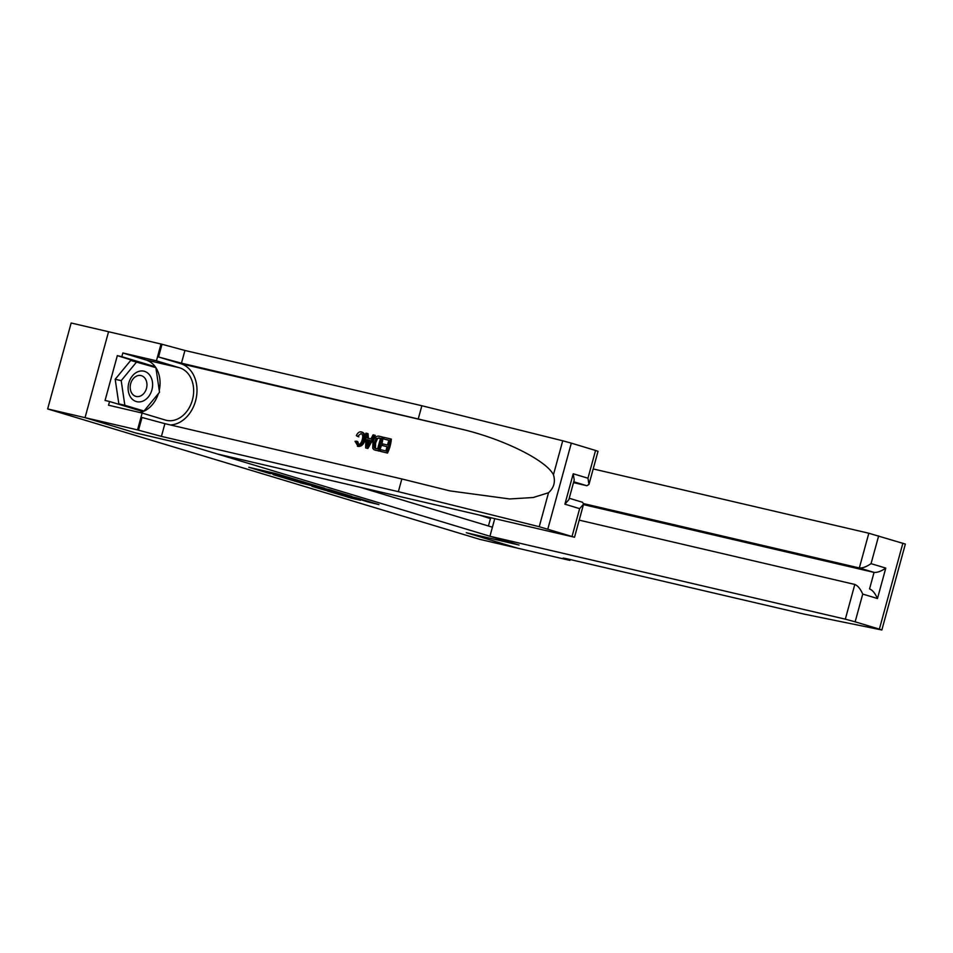<?xml version="1.0" encoding="UTF-8"?>
<svg xmlns="http://www.w3.org/2000/svg" width="953" height="953" viewBox="0 0 953 953"><rect width="100%" height="100%" fill="white"/><g stroke="black" fill="none" stroke-linecap="round" stroke-linejoin="round"><path stroke-width="1.43" d="M297.765 480.145L275.858 473.558L248.828 467.28L270.39 473.748L266.947 472.319L284.077 476.953L278.907 475.202L282.838 476.024L297.765 480.145M367.739 501.897L378.925 504.602L357.554 498.109L327.308 490.962L351.883 498.324L360.603 500.23L334.813 492.856L352.253 496.93L367.739 501.897L367.918 501.242M466.303 532.715L517.324 548.106L479.835 539.362L47.65 408.932L85.139 417.676L136.172 433.079L188.646 445.325L518.777 544.961L466.303 532.715M324.199 488.15L300.159 480.896L273.13 474.618L297.705 481.968L324.223 488.055M330.465 489.937L351.836 496.418L324.794 490.14L311.976 486.34L323.794 489.044L317.158 486.995L299.933 482.718L330.465 489.937M360.663 487.436L492.415 527.2M488.448 525.996L490.461 518.611L479.859 515.239M85.043 417.652L135.898 432.996L188.384 445.242L217.487 454.021L574.516 537.242L539.231 526.711L398.354 491.665L161.426 436.391L137.53 429.898L85.043 417.652L108.559 331.727L71.153 323.007L47.65 408.932M303.233 481.861L277.347 475.761L306.616 483.207L303.268 481.73M334.408 491.545L318.409 487.197L334.408 491.545M149.704 375.101A15.653 12.044 103.1 0 0 132.431 375.875A15.653 12.044 103.1 0 0 131.014 397.77A15.653 12.044 103.1 0 0 148.287 396.996A15.653 12.044 103.1 0 0 149.704 375.101M144.975 378.27A10.721 8.243 103.1 0 0 141.02 375.577A10.721 8.243 103.1 0 0 131.574 381.271A10.721 8.243 103.1 0 0 132.181 393.78A10.721 8.243 103.1 0 0 136.148 396.46A10.721 8.243 103.1 0 0 145.595 390.766A10.721 8.243 103.1 0 0 144.975 378.27M143.998 411.041L118.839 403.858L115.194 379.258L130.716 360.437L155.875 367.62L159.52 392.219L143.998 411.041L124.831 405.263L121.198 380.652L136.72 361.83M118.839 403.858L124.831 405.263M115.194 379.258L121.198 380.652M383.535 438.964L383.964 437.356L390.539 438.892L386.727 452.818L380.39 451.341L380.831 449.733L385.905 450.924L387.073 446.635L382.344 445.527L382.784 443.919L387.514 445.027L388.836 440.203L383.535 438.964L388.812 440.274M382.344 445.527L387.049 446.719M380.39 451.341L387.526 453.068A31.378 24.123 103.1 0 0 391.338 439.13L390.539 438.892M374.648 449.852L379.223 451.126A31.378 24.123 103.1 0 0 383.035 437.189L382.236 436.95L378.424 450.888L373.814 449.602L372.778 448.291L372.933 442.275C374.136 437.808 376.161 435.783 379.02 436.2L382.236 436.95M358.924 444.884L357.744 441.584L356.41 441.179L357.887 444.574C359.948 444.61 361.378 443.026 362.188 439.809C363.2 436.569 362.783 434.473 360.961 433.508L361.187 433.579M363.462 440.095C362.235 444.36 360.21 446.385 357.387 446.171L358.161 446.397C361.187 446.683 363.427 444.729 364.88 440.524C365.869 436.009 364.928 433.198 362.045 432.102L361.282 431.876C363.939 432.888 364.665 435.628 363.462 440.095L364.88 440.524M170.373 424.955A31.378 24.123 103.1 0 0 196.437 396.936A31.378 24.123 103.1 0 0 180.725 363.677L158.532 356.982L162.01 344.259L108.559 331.727M398.354 491.665L401.832 478.954L450.066 490.914L509.629 498.955L533.215 497.514L548.523 492.737C553.979 487.733 555.623 481.753 553.443 474.773C546.414 460.37 503.029 438.856 461.574 429.207L181.451 363.176L158.532 356.982M365.654 447.91L367.882 448.482L375.268 435.378L374.469 435.14L367.084 448.244L365.654 447.91L365.892 433.139L367.239 433.448L367.096 437.975L370.931 438.88L373.123 434.83L374.469 435.14M368.418 438.38L368.049 433.698L367.239 433.448M573.515 482.623L586.881 485.732L573.742 481.777M418.379 418.462L421.857 405.74L184.93 350.466L162.01 344.259M138.507 430.184L141.985 417.474L164.905 423.668L401.832 478.954M572.05 536.384L579.638 508.64L564.903 504.185L573.229 473.772L587.965 478.215L595.554 450.459L571.323 443.145L547.82 529.07M553.443 474.773L562.735 440.786L421.857 405.74M137.53 429.898L142.14 413.054L108.547 405.216L109.559 401.511L142.616 411.482L143.141 410.838M150.431 365.976L117.326 355.636L105.068 400.451L109.559 401.511M117.326 355.636L121.829 356.684L122.842 352.967L156.435 360.806L161.033 343.973M142.14 413.054L165.298 420.047A27.101 20.835 103.1 0 0 166.287 420.309A27.101 20.835 103.1 0 0 192.589 399.307A27.101 20.835 103.1 0 0 179.593 367.798L156.435 360.806M562.735 440.786L571.323 443.145M595.554 450.459L598.019 451.317L588.966 484.434L586.881 485.732M122.842 352.967L146 359.96A27.101 20.835 -76.9 0 1 155.816 367.596M155.899 367.715A27.101 20.835 -76.9 0 1 159.246 390.396M158.389 393.601A27.101 20.835 -76.9 0 1 139.877 412.53M154.982 367.346L154.874 366.655L121.829 356.684M150.383 365.607L154.874 366.655M579.638 508.64L583.581 504.137L582.545 502.279L569.239 498.264L582.545 502.279M564.903 504.185L568.846 499.682L574.23 479.99L573.229 473.772M587.965 478.215L588.966 484.434M361.092 433.544L357.482 436.403L358.84 436.819M358.161 446.397L355.028 441.31L356.41 441.179M357.482 436.403L356.339 435.652C357.637 432.817 359.281 431.554 361.282 431.876M368.132 444.038L370.109 440.393L367.036 439.678L366.81 446.469L368.132 444.038M367.084 448.244L367.882 448.482M367.036 439.678L370.062 440.477M366.905 443.538L368.192 443.931L368.442 440.095M376.149 450.412L373.814 449.602M380.533 438.261L376.28 438.32L374.195 442.597L374.362 447.922L377.602 448.982L380.533 438.261M374.195 442.597L375.613 443.026L375.458 448.255L374.362 447.922L375.768 448.553M378.424 450.888L379.223 451.126M378.675 437.832L380.509 438.332M376.28 438.32L379.735 438.154M375.613 443.026L377.459 438.678M386.727 452.818L387.526 453.068M494.738 518.718L489.937 536.253L845.323 619.164L854.817 584.451L579.198 520.147M570.132 559.518L569.894 560.388L517.419 548.142L466.565 532.787L519.051 545.033L489.937 536.253M593.207 468.936L868.826 533.239L905.35 544.068L881.847 629.993L803.915 614.066L566.999 558.792L563.152 558.089L569.894 560.388M878.654 535.896L871.054 563.652L885.79 568.095L877.463 598.52L862.739 594.076L855.139 621.821L879.369 629.135L902.884 543.21M583.653 503.637L859.332 567.964L868.826 533.239M881.847 629.993L879.369 629.135M855.139 621.821L845.323 619.164M583.45 504.602L874.056 572.408L859.332 567.964C862.501 568.25 866.408 566.821 871.054 563.652M885.79 568.095C881.144 571.264 877.236 572.705 874.056 572.408L869.553 588.894C872.483 590.074 875.116 593.278 877.463 598.52M862.739 594.076C860.392 588.835 857.748 585.63 854.817 584.451L855.198 584.57M269.365 472.045L269.151 472.831M267.162 471.532L266.947 472.319M297.92 481.182L297.705 481.968M294.68 480.419L294.489 481.098M325.044 489.234L324.794 490.14M321.769 488.591L321.59 489.27M352.074 497.657L351.883 498.324M348.858 496.775L348.679 497.454M461.574 429.207L180.725 363.677M181.451 363.176L184.93 350.466M164.905 423.668L161.426 436.391M539.231 526.711L548.523 492.737M146 359.96L179.593 367.798M569.144 559.292L568.917 560.09M279.11 474.439L278.907 475.202M265.458 471.127L265.22 472.009M574.516 537.242L583.581 504.137M375.625 450.269L374.827 450.03"/></g></svg>
